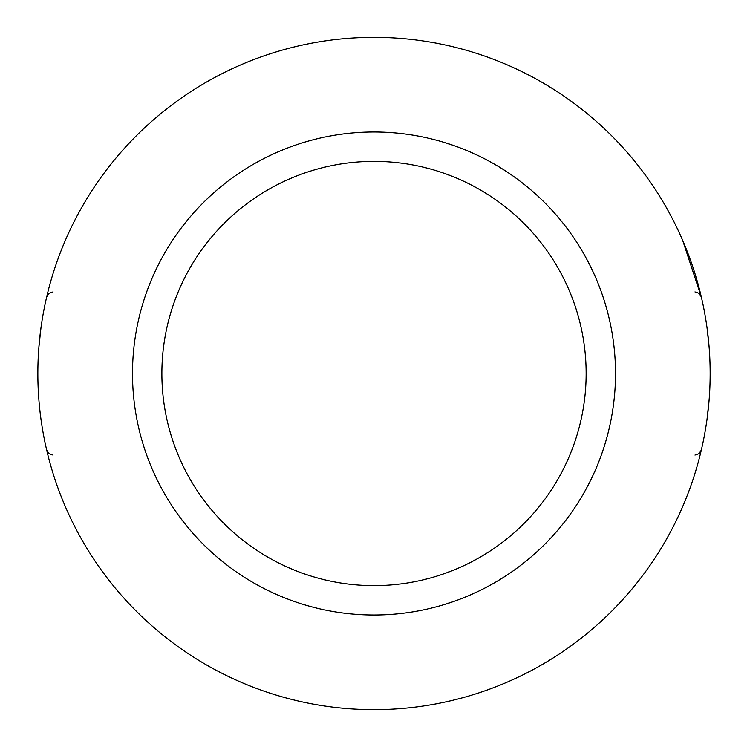 <?xml version="1.0" encoding="UTF-8"?>
<svg xmlns="http://www.w3.org/2000/svg" width="747" height="747" viewBox="0 0 747 747"><rect width="100%" height="100%" fill="white"/><g stroke="black" fill="none" stroke-linecap="round" stroke-linejoin="round"><path stroke-width="1.12" d="M586.143 373.5A212.129 212.129 0 0 1 374.004 585.629A212.129 212.129 0 0 1 161.875 373.5A212.129 212.129 0 0 1 374.004 161.371A212.129 212.129 0 0 1 586.143 373.5A212.129 212.129 0 0 0 374.004 161.371A212.129 212.129 0 0 0 161.875 373.5A212.129 212.129 0 0 0 374.004 585.629M694.971 291.909L699.024 293.319L701.33 296.951L699.024 293.319L694.971 291.909L699.024 293.319L701.33 296.951L682.674 240.375M47.332 294.253L46.688 296.942L48.994 293.319L53.046 291.909L48.994 293.319L46.688 296.951L48.994 293.319L53.037 291.909M700.686 452.747L701.321 450.058L699.024 453.681L694.971 455.091L699.024 453.681L701.33 450.049L699.024 453.681L694.971 455.091M53.037 455.091L48.994 453.681L46.688 450.049L48.994 453.681L53.037 455.091L48.994 453.681L46.688 450.049L47.341 452.785M707.036 327.812L709.146 347.392L707.036 327.812M709.146 399.608L707.036 419.188L709.146 399.608M40.59 416.256L40.058 411.877M40.973 327.812L38.872 347.392L40.973 327.812M37.854 373.5A336.15 336.15 0 0 1 542.079 82.385A336.15 336.15 0 0 1 542.079 664.615A336.15 336.15 0 0 1 37.854 373.5M132.499 373.5A241.505 241.505 0 0 1 494.757 164.349A241.505 241.505 0 0 1 494.757 582.651A241.505 241.505 0 0 1 132.499 373.5"/></g></svg>
